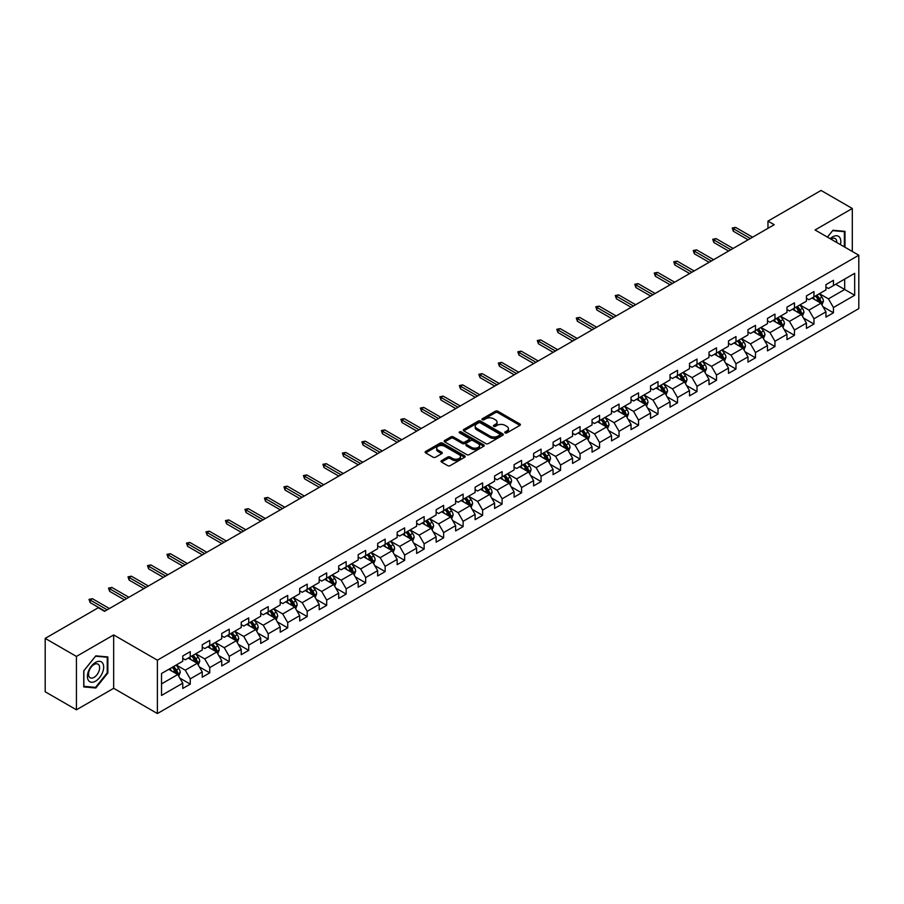 <?xml version="1.0" encoding="UTF-8"?>
<svg xmlns="http://www.w3.org/2000/svg" width="904" height="904" viewBox="0 0 904 904"><rect width="100%" height="100%" fill="white"/><g stroke="black" fill="none" stroke-linecap="round" stroke-linejoin="round"><path stroke-width="1.36" d="M505.133 432.903A1.209 0.701 0 0 0 506.85 432.903L519.879 425.377A1.729 1.006 0 0 0 520.388 424.677A1.729 1.006 0 0 0 519.879 423.965L497.81 411.218A1.729 1.006 0 0 0 495.358 411.218L482.329 418.744A1.209 0.701 0 0 0 484.035 419.738L485.731 418.767A5.548 3.209 0 0 1 493.573 418.767L495.415 419.829A5.548 3.209 0 0 1 497.042 422.089A5.548 3.209 0 0 1 495.415 424.36L493.731 425.332A1.209 0.701 0 0 0 495.448 426.315L497.132 425.343A5.548 3.209 0 0 1 504.986 425.343L506.816 426.405A5.548 3.209 0 0 1 508.443 428.677A5.548 3.209 0 0 1 506.816 430.937L505.133 431.909A1.209 0.701 0 0 0 505.133 432.903L505.133 431.909M441.514 460.644A1.729 1.006 0 0 0 441.005 461.345A1.729 1.006 0 0 0 441.514 462.057L447.706 465.639A1.729 1.006 0 0 0 450.158 465.639L464.633 457.277A1.729 1.006 0 0 0 465.142 456.576A1.729 1.006 0 0 0 464.633 455.865L442.564 443.118A1.729 1.006 0 0 0 440.101 443.118L425.637 451.469A1.729 1.006 0 0 0 425.129 452.181A1.729 1.006 0 0 0 425.637 452.893L433.118 457.209A1.729 1.006 0 0 0 435.57 457.209L441.762 453.638A1.729 1.006 0 0 0 442.271 452.927A1.729 1.006 0 0 0 441.762 452.215L438.056 450.079A4.644 2.678 0 0 1 436.688 448.181A4.644 2.678 0 0 1 439.559 445.706A4.644 2.678 0 0 1 444.61 446.282L459.142 454.678A4.644 2.678 0 0 1 460.509 456.576A4.644 2.678 0 0 1 457.639 459.051A4.644 2.678 0 0 1 452.588 458.464L450.158 457.062A1.729 1.006 0 0 0 447.706 457.062L441.514 460.644L441.514 462.057M113.667 634.924L76.433 656.428L45.2 638.394L45.2 691.775L76.433 709.798L113.667 688.306L157.398 713.55L157.398 660.18L113.667 634.924L113.667 688.306M852.302 251.47L852.302 208.485L815.069 229.978L858.8 255.222L157.398 660.18M852.302 208.485L821.069 190.45L767.971 221.107L767.971 228.316M45.2 638.394L98.299 607.737L104.548 611.341L774.219 224.712L767.971 221.107M485.855 443.615A1.729 1.006 0 0 0 488.307 443.615L502.771 435.265A1.729 1.006 0 0 0 503.279 434.553A1.729 1.006 0 0 0 502.771 433.841L480.702 421.094A1.729 1.006 0 0 0 478.25 421.094L463.775 429.456A1.729 1.006 0 0 0 463.266 430.157A1.729 1.006 0 0 0 463.775 430.869L485.855 443.615M460.034 433.163A1.209 0.701 0 0 1 461.266 433.344L483.685 446.282L469.232 454.622A1.729 1.006 0 0 1 466.78 454.622L444.7 441.875L450.904 438.327L450.904 436.892L444.7 440.463A1.729 1.006 0 0 0 444.203 441.175A1.729 1.006 0 0 0 444.7 441.875L444.7 440.463M450.904 438.327A1.729 1.006 0 0 1 453.356 438.327L453.356 436.892A1.729 1.006 0 0 0 450.904 436.892M453.356 436.892L462.306 442.056A1.729 1.006 0 0 0 464.758 442.056L468.86 439.683A1.729 1.006 0 0 0 469.368 438.982A1.729 1.006 0 0 0 468.86 438.27L459.548 432.892A1.209 0.701 0 0 1 461.266 431.897L483.708 444.858A1.729 1.006 0 0 1 484.216 445.559A1.729 1.006 0 0 1 483.708 446.271L483.708 444.858M157.398 713.55L858.8 308.603L858.8 255.222M179.817 678.102L190.258 684.125L190.258 678.859L202.247 671.932L202.247 677.198L209.739 672.87L209.739 667.604L221.74 660.677L221.74 665.943L229.232 661.615L229.232 656.349L241.232 649.422L241.232 654.688L248.724 650.36L248.724 645.094L260.714 638.179L260.714 643.445L268.217 639.117L268.217 633.851L280.206 626.924L280.206 632.19L287.709 627.862L287.709 622.596L299.699 615.669L299.699 620.935L307.202 616.607L307.202 611.341L319.191 604.414L319.191 609.68L326.683 605.352L326.683 600.086L338.684 593.16L338.684 598.425L346.175 594.097L346.175 588.832L358.176 581.916L358.176 587.182L365.668 582.854L365.668 577.588L377.657 570.661L377.657 575.927L385.161 571.599L385.161 566.333L397.15 559.406L397.15 564.672L404.653 560.344L404.653 555.079L416.642 548.152L416.642 553.417L424.134 549.09L424.134 543.824L436.135 536.897L436.135 542.163L443.627 537.835L443.627 532.569L455.627 525.642L455.627 530.908L463.119 526.58L463.119 521.314L475.108 514.399L475.108 519.664L482.612 515.337L482.612 510.071L494.601 503.144L494.601 508.41L502.104 504.082L502.104 498.816L514.093 491.889L514.093 497.155L521.585 492.827L521.585 487.561L533.586 480.634L533.586 485.9L541.078 481.572L541.078 476.306L553.078 469.379L553.078 474.645L560.57 470.317L560.57 465.051L572.571 458.136L572.571 463.402L580.063 459.074L580.063 453.808L592.052 446.881L592.052 452.147L599.555 447.819L599.555 442.553L611.545 435.626L611.545 440.892L619.048 436.564L619.048 431.298L631.037 424.371L631.037 429.637L638.529 425.309L638.529 420.044L650.53 413.117L650.53 418.382L658.022 414.055L658.022 408.789L670.022 401.873L670.022 407.139L677.514 402.811L677.514 397.545L689.503 390.618L689.503 395.884L697.007 391.556L697.007 386.291L708.996 379.364L708.996 384.629L716.499 380.301L716.499 375.036L728.488 368.109L728.488 373.375L735.98 369.047L735.98 363.781L747.981 356.854L747.981 362.12L755.473 357.792L755.473 352.526L767.473 345.599L767.473 350.865L774.965 346.537L774.965 341.271L786.966 334.356L786.966 339.621L794.458 335.294L794.458 330.028L806.447 323.101L806.447 328.367L813.95 324.039L813.95 318.773L825.94 311.846L825.94 317.112L833.443 312.784L833.443 307.518L854.675 295.258L854.675 273.324L844.686 279.099L844.686 289.483L854.675 295.258M190.258 684.125L182.755 688.452L182.755 683.187L161.522 695.447L161.522 673.514L182.755 661.253L182.755 655.988L190.258 651.66L190.258 656.925L202.247 649.999L202.247 644.733L209.739 640.405L209.739 645.671L221.74 638.755L221.74 633.489L229.232 629.161L229.232 634.427L241.232 627.5L241.232 622.234L248.724 617.907L248.724 623.172L260.714 616.245L260.714 610.98L268.217 606.652L268.217 611.918L280.206 604.991L280.206 599.725L287.709 595.397L287.709 600.663L299.699 593.736L299.699 588.47L307.202 584.142L307.202 589.408L319.191 582.492L319.191 577.227L326.683 572.899L326.683 578.164L338.684 571.238L338.684 565.972L346.175 561.644L346.175 566.91L358.176 559.983L358.176 554.717L365.668 550.389L365.668 555.655L377.657 548.728L377.657 543.462L385.161 539.134L385.161 544.4L397.15 537.473L397.15 532.207L404.653 527.879L404.653 533.145L416.642 526.23L416.642 520.964L424.134 516.636L424.134 521.902L436.135 514.975L436.135 509.709L443.627 505.381L443.627 510.647L455.627 503.72L455.627 498.454L463.119 494.126L463.119 499.392L475.108 492.465L475.108 487.199L482.612 482.872L482.612 488.137L494.601 481.21L494.601 475.945L502.104 471.617L502.104 476.883L514.093 469.956L514.093 464.69L521.585 460.362L521.585 465.628L533.586 458.712L533.586 453.446L541.078 449.118L541.078 454.384L553.078 447.457L553.078 442.192L560.57 437.864L560.57 443.129L572.571 436.203L572.571 430.937L580.063 426.609L580.063 431.875L592.052 424.948L592.052 419.682L599.555 415.354L599.555 420.62L611.545 413.693L611.545 408.427L619.048 404.099L619.048 409.365L631.037 402.449L631.037 397.184L638.529 392.856L638.529 398.122L650.53 391.195L650.53 385.929L658.022 381.601L658.022 386.867L670.022 379.94L670.022 374.674L677.514 370.346L677.514 375.612L689.503 368.685L689.503 363.419L697.007 359.091L697.007 364.357L708.996 357.43L708.996 352.164L716.499 347.837L716.499 353.102L728.488 346.187L728.488 340.921L735.98 336.593L735.98 341.859L747.981 334.932L747.981 329.666L755.473 325.338L755.473 330.604L767.473 323.677L767.473 318.411L774.965 314.083L774.965 319.349L786.966 312.422L786.966 307.157L794.458 302.829L794.458 308.094L806.447 301.168L806.447 295.902L813.95 291.574L813.95 296.84L825.94 289.913L825.94 284.647L833.443 280.319L833.443 285.585L854.675 273.324M188.258 658.078L197.253 663.276L185.252 670.203L176.257 665.005M182.755 658.372L185.252 659.818L190.258 656.925M185.252 670.203L190.258 678.859M197.253 663.276L202.247 671.932M207.75 646.835L216.745 652.021L204.745 658.948L195.75 653.75M202.247 647.117L204.745 648.563L209.739 645.671M204.745 658.948L209.739 667.604M216.745 652.021L221.74 660.677M227.232 635.58L236.226 640.766L224.237 647.693L215.242 642.507M221.74 635.862L224.237 637.309L229.232 634.427M224.237 647.693L229.232 656.349M236.226 640.766L241.232 649.422M246.724 624.325L255.719 629.523L243.73 636.439L234.735 631.252M241.232 624.619L243.73 626.054L248.724 623.172M243.73 636.439L248.724 645.094M255.719 629.523L260.714 638.179M266.217 613.07L275.212 618.268L263.222 625.195L254.227 619.997M260.714 613.364L263.222 614.799L268.217 611.918M263.222 625.195L268.217 633.851M275.212 618.268L280.206 626.924M285.709 601.815L294.704 607.013L282.703 613.94L273.709 608.742M280.206 602.109L282.703 603.556L287.709 600.663M282.703 613.94L287.709 622.596M294.704 607.013L299.699 615.669M305.202 590.572L314.196 595.759L302.196 602.685L293.201 597.487M299.699 590.854L302.196 592.301L307.202 589.408M302.196 602.685L307.202 611.341M314.196 595.759L319.191 604.414M324.683 579.317L333.678 584.504L321.688 591.431L312.694 586.244M319.191 579.6L321.688 581.046L326.683 578.164M321.688 591.431L326.683 600.086M333.678 584.504L338.684 593.16M344.175 568.062L353.17 573.26L341.181 580.176L332.186 574.989M338.684 568.345L341.181 569.791L346.175 566.91M341.181 580.176L346.175 588.832M353.17 573.26L358.176 581.916M363.668 556.807L372.663 562.005L360.673 568.932L351.679 563.734M358.176 557.101L360.673 558.536L365.668 555.655M360.673 568.932L365.668 577.588M372.663 562.005L377.657 570.661M383.16 545.553L392.155 550.751L380.166 557.678L371.16 552.48M377.657 545.846L380.166 547.282L385.161 544.4M380.166 557.678L385.161 566.333M392.155 550.751L397.15 559.406M402.653 534.298L411.648 539.496L399.647 546.423L390.652 541.225M397.15 534.592L399.647 536.038L404.653 533.145M399.647 546.423L404.653 555.079M411.648 539.496L416.642 548.152M422.134 523.054L431.14 528.241L419.14 535.168L410.145 529.97M416.642 523.337L419.14 524.783L424.134 521.902M419.14 535.168L424.134 543.824M431.14 528.241L436.135 536.897M441.627 511.8L450.621 516.986L438.632 523.913L429.637 518.726M436.135 512.082L438.632 513.528L443.627 510.647M438.632 523.913L443.627 532.569M450.621 516.986L455.627 525.642M461.119 500.545L470.114 505.743L458.125 512.658L449.13 507.472M455.627 500.839L458.125 502.274L463.119 499.392M458.125 512.658L463.119 521.314M470.114 505.743L475.108 514.399M480.612 489.29L489.606 494.488L477.617 501.415L468.611 496.217M475.108 489.584L477.617 491.019L482.612 488.137M477.617 501.415L482.612 510.071M489.606 494.488L494.601 503.144M500.104 478.035L509.099 483.233L497.098 490.16L488.103 484.962M494.601 478.329L497.098 479.775L502.104 476.883M497.098 490.16L502.104 498.816M509.099 483.233L514.093 491.889M519.597 466.792L528.591 471.978L516.591 478.905L507.596 473.707M514.093 467.074L516.591 468.521L521.585 465.628M516.591 478.905L521.585 487.561M528.591 471.978L533.586 480.634M539.078 455.537L548.073 460.724L536.083 467.65L527.088 462.464M533.586 455.819L536.083 457.266L541.078 454.384M536.083 467.65L541.078 476.306M548.073 460.724L553.078 469.379M558.57 444.282L567.565 449.48L555.576 456.396L546.581 451.209M553.078 444.576L555.576 446.011L560.57 443.129M555.576 456.396L560.57 465.051M567.565 449.48L572.571 458.136M578.063 433.027L587.058 438.225L575.068 445.152L566.073 439.954M572.571 433.321L575.068 434.756L580.063 431.875M575.068 445.152L580.063 453.808M587.058 438.225L592.052 446.881M597.555 421.772L606.55 426.97L594.549 433.897L585.555 428.699M592.052 422.066L594.549 423.513L599.555 420.62M594.549 433.897L599.555 442.553M606.55 426.97L611.545 435.626M617.048 410.529L626.043 415.716L614.042 422.643L605.047 417.445M611.545 410.811L614.042 412.258L619.048 409.365M614.042 422.643L619.048 431.298M626.043 415.716L631.037 424.371M636.529 399.274L645.535 404.461L633.534 411.388L624.54 406.201M631.037 399.557L633.534 401.003L638.529 398.122M633.534 411.388L638.529 420.044M645.535 404.461L650.53 413.117M656.021 388.019L665.016 393.217L653.027 400.133L644.032 394.946M650.53 388.302L653.027 389.748L658.022 386.867M653.027 400.133L658.022 408.789M665.016 393.217L670.022 401.873M675.514 376.765L684.509 381.963L672.519 388.889L663.525 383.691M670.022 377.058L672.519 378.493L677.514 375.612M672.519 388.889L677.514 397.545M684.509 381.963L689.503 390.618M695.006 365.51L704.001 370.708L692.012 377.635L683.006 372.437M689.503 365.804L692.012 367.239L697.007 364.357M692.012 377.635L697.007 386.291M704.001 370.708L708.996 379.364M714.499 354.255L723.494 359.453L711.493 366.38L702.498 361.182M708.996 354.549L711.493 355.995L716.499 353.102M711.493 366.38L716.499 375.036M723.494 359.453L728.488 368.109M733.991 343.011L742.986 348.198L730.986 355.125L721.991 349.927M728.488 343.294L730.986 344.74L735.98 341.859M730.986 355.125L735.98 363.781M742.986 348.198L747.981 356.854M753.473 331.757L762.467 336.943L750.478 343.87L741.483 338.684M747.981 332.039L750.478 333.486L755.473 330.604M750.478 343.87L755.473 352.526M762.467 336.943L767.473 345.599M772.965 320.502L781.96 325.7L769.971 332.615L760.976 327.429M767.473 320.796L769.971 322.231L774.965 319.349M769.971 332.615L774.965 341.271M781.96 325.7L786.966 334.356M792.458 309.247L801.452 314.445L789.463 321.372L780.468 316.174M786.966 309.541L789.463 310.976L794.458 308.094M789.463 321.372L794.458 330.028M801.452 314.445L806.447 323.101M811.95 297.992L820.945 303.19L808.944 310.117L799.95 304.919M806.447 298.286L808.944 299.732L813.95 296.84M808.944 310.117L813.95 318.773M820.945 303.19L825.94 311.846M835.691 284.297L844.686 289.483L828.437 298.862L819.442 293.664M825.94 287.031L828.437 288.478L833.443 285.585M828.437 298.862L833.443 307.518M76.433 656.428L76.433 709.798M161.522 683.91L177.76 674.531L168.765 669.333M177.76 674.531L182.755 683.187M823.002 306.761L833.443 312.784M803.52 318.016L813.95 324.039M784.028 329.271L794.458 335.294M764.535 340.514L774.965 346.537M745.043 351.769L755.473 357.792M725.55 363.024L735.98 369.047M706.058 374.279L716.499 380.301M686.577 385.533L697.007 391.556M667.084 396.788L677.514 402.811M647.592 408.032L658.022 414.055M628.099 419.286L638.529 425.309M608.607 430.541L619.048 436.564M589.125 441.796L599.555 447.819M569.633 453.051L580.063 459.074M550.14 464.294L560.57 470.317M530.648 475.549L541.078 481.572M511.155 486.804L521.585 492.827M491.663 498.059L502.104 504.082M472.182 509.314L482.612 515.337M452.689 520.557L463.119 526.58M433.197 531.812L443.627 537.835M413.704 543.067L424.134 549.09M394.212 554.322L404.653 560.344M374.731 565.576L385.161 571.599M355.238 576.831L365.668 582.854M335.746 588.075L346.175 594.097M316.253 599.329L326.683 605.352M296.761 610.584L307.202 616.607M277.268 621.839L287.709 627.862M257.787 633.094L268.217 639.117M238.294 644.337L248.724 650.36M218.802 655.592L229.232 661.615M199.309 666.847L209.739 672.87M844.991 247.255L844.991 231.356L832.934 230.271L827.442 237.119L832.686 230.633L844.37 231.673L844.37 246.894M83.744 686.927L95.801 688.012L107.858 673.005L107.858 656.937L95.801 655.852L83.744 670.858L83.744 686.927M107.237 672.644L107.858 673.005M94.525 687.277L95.801 688.012M505.618 433.072L506.816 432.383A5.548 3.209 0 0 0 508.443 430.123L508.443 428.677M497.042 422.089L497.042 423.535A5.548 3.209 0 0 1 495.415 425.795L494.217 426.496M519.879 423.965L519.879 425.377L497.81 412.665A1.729 1.006 0 0 0 495.358 412.665L482.804 419.908M502.748 435.276L480.702 422.541A1.729 1.006 0 0 0 478.25 422.541L463.797 430.88M499.709 435.05A1.209 0.701 0 0 0 499.709 434.056L480.329 422.869A1.209 0.701 0 0 0 478.611 422.869L476.837 423.897A5.548 3.209 0 0 0 475.21 426.157A5.548 3.209 0 0 0 476.837 428.428L490.081 436.078A5.548 3.209 0 0 0 497.934 436.078L499.709 435.05L499.709 436.485A1.209 0.701 0 0 0 500.059 435.999L500.059 434.553M475.21 426.157L475.21 427.603A5.548 3.209 0 0 0 476.837 429.875L476.837 428.428M499.709 436.485L497.934 437.513A5.548 3.209 0 0 1 490.081 437.513L476.837 429.875M453.356 438.327L462.306 443.502A1.729 1.006 0 0 0 464.758 443.502L468.86 441.129A1.729 1.006 0 0 0 469.368 440.417L469.368 438.982M471.594 447.423A4.644 2.678 0 0 0 476.645 448A4.644 2.678 0 0 0 479.515 445.525A4.644 2.678 0 0 0 478.159 443.627L473.029 440.677A1.729 1.006 0 0 0 470.577 440.677L466.475 443.05A1.729 1.006 0 0 0 465.967 443.751A1.729 1.006 0 0 0 466.475 444.463L471.594 447.423L471.594 448.859A4.644 2.678 0 0 0 476.645 449.446A4.644 2.678 0 0 0 479.515 446.971L479.515 445.525M465.967 443.751L465.967 445.197A1.729 1.006 0 0 0 466.475 445.909L466.475 444.463M471.594 448.859L466.475 445.909M460.509 456.576L460.509 458.012A4.644 2.678 0 0 1 457.639 460.486A4.644 2.678 0 0 1 452.588 459.91L450.158 458.509A1.729 1.006 0 0 0 447.706 458.509L441.536 462.068M436.688 448.181L436.688 449.627A4.644 2.678 0 0 0 438.056 451.514L438.056 450.079M441.74 453.65L438.056 451.514M464.611 457.288L442.564 444.565A1.729 1.006 0 0 0 440.101 444.565L425.66 452.904M821.928 304.897L823.42 301.156A4.678 2.701 -120 0 0 821.928 297.167L819.34 293.732M814.854 299.676L813.091 297.337M815.476 295.958L818.052 299.405A4.678 2.701 60 0 1 819.386 302.218L820.889 301.36A4.678 2.701 -120 0 0 819.544 298.535L816.967 295.099M815.792 295.777L818.662 299.597A2.384 1.379 60 0 1 819.092 300.32L820.889 301.36M750.354 238.486L733.336 228.667L733.336 231.254L732.217 228.011L733.336 228.667L735.585 227.367L752.603 237.187M733.336 231.254L748.105 239.786M732.217 228.011L735.585 227.367M843.59 231.232L844.37 231.673M840.415 244.611A11.481 6.633 120 0 0 838.426 236.26A11.481 6.633 120 0 0 830.2 238.712M836.765 242.498A7.865 4.543 120 0 0 835.138 238.543A7.865 4.543 120 0 0 830.9 239.119M95.553 681.164A11.481 6.633 120 0 0 103.666 667.096A11.481 6.633 120 0 0 95.553 662.406A11.481 6.633 120 0 0 87.428 676.474A11.481 6.633 120 0 0 95.553 681.164M94.072 677.356A7.865 4.543 120 0 0 99.203 670.429A7.865 4.543 120 0 0 98.005 664.124A7.865 4.543 120 0 0 94.072 664.519A7.865 4.543 120 0 0 88.931 671.446A7.865 4.543 120 0 0 90.14 677.74A7.865 4.543 120 0 0 94.072 677.356M83.869 670.745L95.553 656.214L107.237 657.253L107.237 672.836L95.553 687.368L83.869 686.317L83.846 670.734M106.457 656.812L107.237 657.253M802.436 316.151L803.927 312.411A4.678 2.701 -120 0 0 802.436 308.422L799.848 304.976M795.362 310.919L793.61 308.58M795.983 307.213L798.56 310.66A4.678 2.701 60 0 1 799.904 313.473L801.396 312.603A4.678 2.701 -120 0 0 800.063 309.789L797.475 306.354M796.311 307.032L799.17 310.84A2.384 1.379 60 0 1 799.599 311.575L801.396 312.603M782.954 327.406L784.435 323.666A4.678 2.701 -120 0 0 782.943 319.677L780.367 316.231M775.869 322.174L774.118 319.835M776.491 318.468L779.067 321.914A4.678 2.701 60 0 1 780.412 324.728L781.904 323.858A4.678 2.701 -120 0 0 780.57 321.044L777.994 317.598M776.818 318.276L779.677 322.095A2.384 1.379 60 0 1 780.107 322.818L781.904 323.858M730.861 249.741L713.844 239.91L713.844 242.509L712.725 239.266L713.844 239.91L716.092 238.622L733.11 248.442M713.844 242.509L728.613 251.041M712.725 239.266L716.092 238.622M711.369 260.996L694.351 251.165L694.351 253.764L693.232 250.521L694.351 251.165L696.6 249.866L713.618 259.697M694.351 253.764L709.12 262.296M693.232 250.521L696.6 249.866M763.462 338.661L764.942 334.909A4.678 2.701 -120 0 0 763.451 330.932L760.874 327.485M756.377 333.429L754.625 331.09M756.998 329.723L759.575 333.158A4.678 2.701 60 0 1 760.919 335.983L762.422 335.113A4.678 2.701 -120 0 0 761.078 332.299L758.501 328.853M757.326 329.531L760.185 333.35A2.384 1.379 60 0 1 760.626 334.073L762.422 335.113M743.969 349.916L745.45 346.164A4.678 2.701 -120 0 0 743.958 342.175L741.382 338.74M736.884 344.684L735.133 342.345M737.506 340.977L740.093 344.413A4.678 2.701 60 0 1 741.427 347.238L742.93 346.368A4.678 2.701 -120 0 0 741.585 343.554L739.009 340.107M737.833 340.785L740.692 344.605A2.384 1.379 60 0 1 741.133 345.328L742.93 346.368M724.477 361.159L725.968 357.419A4.678 2.701 -120 0 0 724.466 353.43L721.889 349.995M717.392 355.939L715.64 353.6M718.013 352.221L720.601 355.667A4.678 2.701 60 0 1 721.934 358.481L723.437 357.622A4.678 2.701 -120 0 0 722.093 354.797L719.516 351.362M718.341 352.04L721.211 355.86A2.384 1.379 60 0 1 721.641 356.583L723.437 357.622M691.876 272.24L674.87 262.42L674.87 265.019L673.74 261.776L674.87 262.42L677.119 261.12L694.136 270.951M674.87 265.019L689.628 273.539M673.74 261.776L677.119 261.12M672.395 283.494L655.377 273.675L655.377 276.274L654.247 273.019L655.377 273.675L657.626 272.375L674.644 282.195M655.377 276.274L670.146 284.794M654.247 273.019L657.626 272.375M652.903 294.749L635.885 284.929L635.885 287.528L634.755 284.274L635.885 284.929L638.134 283.63L655.151 293.45M635.885 287.528L650.654 296.049M634.755 284.274L638.134 283.63M704.984 372.414L706.476 368.674A4.678 2.701 -120 0 0 704.984 364.685L702.397 361.238M697.911 367.182L696.159 364.854M698.532 363.476L701.108 366.922A4.678 2.701 60 0 1 702.442 369.736L703.945 368.877A4.678 2.701 -120 0 0 702.611 366.052L700.024 362.617M698.86 363.295L701.719 367.114A2.384 1.379 60 0 1 702.148 367.838L703.945 368.877M633.41 306.004L616.392 296.184L616.392 298.772L615.274 295.529L616.392 296.184L618.641 294.885L635.659 304.704M616.392 298.772L631.161 307.303M615.274 295.529L618.641 294.885M685.503 383.669L686.983 379.929A4.678 2.701 -120 0 0 685.492 375.94L682.915 372.493M678.418 378.437L676.667 376.098M679.04 374.731L681.616 378.177A4.678 2.701 60 0 1 682.961 380.991L684.452 380.121A4.678 2.701 -120 0 0 683.119 377.307L680.542 373.861M679.367 374.538L682.226 378.358A2.384 1.379 60 0 1 682.656 379.081L684.452 380.121M613.918 317.259L596.9 307.428L596.9 310.027L595.781 306.784L596.9 307.428L599.149 306.128L616.166 315.959M596.9 310.027L611.669 318.558M595.781 306.784L599.149 306.128M666.011 394.924L667.491 391.172A4.678 2.701 -120 0 0 665.999 387.194L663.423 383.748M658.926 389.692L657.174 387.353M659.547 385.985L662.124 389.432A4.678 2.701 60 0 1 663.468 392.246L664.971 391.375A4.678 2.701 -120 0 0 663.626 388.562L661.05 385.115M659.875 385.793L662.734 389.613A2.384 1.379 60 0 1 663.163 390.336L664.971 391.375M594.425 328.514L577.419 318.683L577.419 321.282L576.289 318.038L577.419 318.683L579.667 317.383L596.674 327.214M577.419 321.282L592.176 329.802M576.289 318.038L579.667 317.383M646.518 406.178L647.999 402.427A4.678 2.701 -120 0 0 646.507 398.438L643.93 395.003M639.433 400.947L637.682 398.607M640.055 397.24L642.631 400.675A4.678 2.701 60 0 1 643.976 403.5L645.479 402.63A4.678 2.701 -120 0 0 644.134 399.817L641.557 396.37M640.382 397.048L643.241 400.867A2.384 1.379 60 0 1 643.682 401.591L645.479 402.63M574.944 339.757L557.926 329.937L557.926 332.536L556.796 329.293L557.926 329.937L560.175 328.638L577.193 338.458M557.926 332.536L572.695 341.057M556.796 329.293L560.175 328.638M627.026 417.422L628.517 413.682A4.678 2.701 -120 0 0 627.014 409.693L624.438 406.258M619.941 412.201L618.189 409.862M620.562 408.495L623.15 411.93A4.678 2.701 60 0 1 624.483 414.744L625.986 413.885A4.678 2.701 -120 0 0 624.641 411.071L622.065 407.625M620.89 408.303L623.749 412.122A2.384 1.379 60 0 1 624.189 412.845L625.986 413.885M555.452 351.012L538.434 341.192L538.434 343.791L537.304 340.537L538.434 341.192L540.682 339.893L557.7 349.712M538.434 343.791L553.203 352.311M537.304 340.537L540.682 339.893M607.533 428.677L609.025 424.936A4.678 2.701 -120 0 0 607.533 420.948L604.945 417.501M600.459 423.456L598.708 421.117M601.081 419.738L603.657 423.185A4.678 2.701 60 0 1 604.991 425.999L606.494 425.14A4.678 2.701 -120 0 0 605.149 422.315L602.572 418.88M601.397 419.558L604.267 423.377A2.384 1.379 60 0 1 604.697 424.1L606.494 425.14M535.959 362.267L518.941 352.447L518.941 355.035L517.822 351.792L518.941 352.447L521.19 351.147L538.208 360.967M518.941 355.035L533.71 363.566M517.822 351.792L521.19 351.147M588.041 439.932L589.532 436.191A4.678 2.701 -120 0 0 588.041 432.202L585.464 428.756M580.967 434.7L579.215 432.361M581.588 430.993L584.165 434.44A4.678 2.701 60 0 1 585.509 437.253L587.001 436.383A4.678 2.701 -120 0 0 585.668 433.57L583.08 430.134M581.916 430.801L584.775 434.621A2.384 1.379 60 0 1 585.204 435.355L587.001 436.383M516.466 373.522L499.449 363.69L499.449 366.289L498.33 363.046L499.449 363.69L501.697 362.391L518.715 372.222M499.449 366.289L514.218 374.821M498.33 363.046L501.697 362.391M568.559 451.186L570.04 447.446A4.678 2.701 -120 0 0 568.548 443.457L565.972 440.011M561.474 445.954L559.723 443.615M562.096 442.248L564.672 445.695A4.678 2.701 60 0 1 566.017 448.508L567.509 447.638A4.678 2.701 -120 0 0 566.175 444.824L563.599 441.378M562.424 442.056L565.282 445.875A2.384 1.379 60 0 1 565.712 446.599L567.509 447.638M496.974 384.776L479.956 374.945L479.956 377.544L478.837 374.301L479.956 374.945L482.205 373.646L499.223 383.477M479.956 377.544L494.725 386.076M478.837 374.301L482.205 373.646M549.067 462.441L550.547 458.69A4.678 2.701 -120 0 0 549.056 454.712L546.479 451.265M541.982 457.209L540.23 454.87M542.603 453.503L545.18 456.938A4.678 2.701 60 0 1 546.524 459.763L548.027 458.893A4.678 2.701 -120 0 0 546.683 456.079L544.106 452.633M542.931 453.311L545.79 457.13A2.384 1.379 60 0 1 546.231 457.853L548.027 458.893M477.493 396.02L460.475 386.2L460.475 388.799L459.345 385.556L460.475 386.2L462.724 384.901L479.741 394.732M460.475 388.799L475.233 397.319M459.345 385.556L462.724 384.901M529.574 473.696L531.066 469.944A4.678 2.701 -120 0 0 529.563 465.955L526.987 462.52M522.489 468.464L520.738 466.125M523.111 464.758L525.699 468.193A4.678 2.701 60 0 1 527.032 471.007L528.535 470.148A4.678 2.701 -120 0 0 527.19 467.334L524.614 463.888M523.439 464.566L526.297 468.385A2.384 1.379 60 0 1 526.738 469.108L528.535 470.148M458 407.275L440.982 397.455L440.982 400.054L439.852 396.799L440.982 397.455L443.231 396.155L460.249 405.975M440.982 400.054L455.752 408.574M439.852 396.799L443.231 396.155M510.082 484.939L511.574 481.199A4.678 2.701 -120 0 0 510.071 477.21L507.494 473.775M502.997 479.719L501.245 477.38M503.63 476.001L506.206 479.448A4.678 2.701 60 0 1 507.539 482.261L509.042 481.403A4.678 2.701 -120 0 0 507.698 478.578L505.121 475.142M503.946 475.82L506.816 479.64A2.384 1.379 60 0 1 507.246 480.363L509.042 481.403M438.508 418.529L421.49 408.71L421.49 411.297L420.36 408.054L421.49 408.71L423.739 407.41L440.756 417.23M421.49 411.297L436.259 419.829M420.36 408.054L423.739 407.41M490.589 496.194L492.081 492.454A4.678 2.701 -120 0 0 490.589 488.465L488.002 485.019M483.516 490.962L481.764 488.635M484.137 487.256L486.714 490.702A4.678 2.701 60 0 1 488.058 493.516L489.55 492.646A4.678 2.701 -120 0 0 488.216 489.832L485.629 486.397M484.465 487.075L487.324 490.895A2.384 1.379 60 0 1 487.753 491.618L489.55 492.646M419.015 429.784L401.997 419.953L401.997 422.552L400.879 419.309L401.997 419.953L404.246 418.665L421.264 428.485M401.997 422.552L416.767 431.084M400.879 419.309L404.246 418.665M471.108 507.449L472.589 503.709A4.678 2.701 -120 0 0 471.097 499.72L468.521 496.273M464.023 502.217L462.272 499.878M464.645 498.511L467.221 501.957A4.678 2.701 60 0 1 468.566 504.771L470.057 503.901A4.678 2.701 -120 0 0 468.724 501.087L466.148 497.641M464.972 498.319L467.831 502.138A2.384 1.379 60 0 1 468.261 502.861L470.057 503.901M399.523 441.039L382.505 431.208L382.505 433.807L381.386 430.564L382.505 431.208L384.754 429.908L401.772 439.739M382.505 433.807L397.274 442.338M381.386 430.564L384.754 429.908M451.616 518.704L453.096 514.952A4.678 2.701 -120 0 0 451.604 510.975L449.028 507.528M444.531 513.472L442.779 511.133M445.152 509.766L447.729 513.201A4.678 2.701 60 0 1 449.073 516.026L450.576 515.156A4.678 2.701 -120 0 0 449.231 512.342L446.655 508.895M445.48 509.573L448.339 513.393A2.384 1.379 60 0 1 448.768 514.116L450.576 515.156M380.03 452.294L363.024 442.463L363.024 445.062L361.894 441.819L363.024 442.463L365.272 441.163L382.279 450.994M363.024 445.062L377.782 453.582M361.894 441.819L365.272 441.163M432.123 529.959L433.604 526.207A4.678 2.701 -120 0 0 432.112 522.218L429.536 518.783M425.038 524.727L423.287 522.388M425.66 521.02L428.236 524.456A4.678 2.701 60 0 1 429.581 527.281L431.084 526.41A4.678 2.701 -120 0 0 429.739 523.597L427.163 520.15M425.987 520.828L428.846 524.648A2.384 1.379 60 0 1 429.287 525.371L431.084 526.41M360.549 463.537L343.531 453.718L343.531 456.317L342.401 453.062L343.531 453.718L345.78 452.418L362.798 462.238M343.531 456.317L358.3 464.837M342.401 453.062L345.78 452.418M412.631 541.202L414.122 537.462A4.678 2.701 -120 0 0 412.619 533.473L410.043 530.038M405.546 535.982L403.794 533.642M406.167 532.264L408.755 535.71A4.678 2.701 60 0 1 410.088 538.524L411.591 537.665A4.678 2.701 -120 0 0 410.246 534.852L407.67 531.405M406.495 532.083L409.354 535.902A2.384 1.379 60 0 1 409.794 536.626L411.591 537.665M341.057 474.792L324.039 464.972L324.039 467.571L322.909 464.317L324.039 464.972L326.287 463.673L343.305 473.493M324.039 467.571L338.808 476.092M322.909 464.317L326.287 463.673M393.138 552.457L394.63 548.717A4.678 2.701 -120 0 0 393.138 544.728L390.551 541.281M386.064 547.236L384.313 544.897M386.686 543.519L389.262 546.965A4.678 2.701 60 0 1 390.596 549.779L392.099 548.92A4.678 2.701 -120 0 0 390.765 546.095L388.178 542.66M387.002 543.338L389.873 547.157A2.384 1.379 60 0 1 390.302 547.88L392.099 548.92M321.564 486.047L304.546 476.227L304.546 478.815L303.428 475.572L304.546 476.227L306.795 474.928L323.813 484.747M304.546 478.815L319.315 487.346M303.428 475.572L306.795 474.928M373.646 563.712L375.137 559.971A4.678 2.701 -120 0 0 373.646 555.983L371.069 552.536M366.572 558.48L364.82 556.141M367.193 554.773L369.77 558.22A4.678 2.701 60 0 1 371.115 561.034L372.606 560.164A4.678 2.701 -120 0 0 371.273 557.35L368.685 553.915M367.521 554.581L370.38 558.401A2.384 1.379 60 0 1 370.809 559.124L372.606 560.164M302.072 497.302L285.054 487.471L285.054 490.07L283.935 486.827L285.054 487.471L287.302 486.171L304.32 496.002M285.054 490.07L299.823 498.601M283.935 486.827L287.302 486.171M354.165 574.967L355.645 571.215A4.678 2.701 -120 0 0 354.153 567.237L351.577 563.791M347.079 569.735L345.328 567.396M347.701 566.028L350.277 569.475A4.678 2.701 60 0 1 351.622 572.288L353.114 571.418A4.678 2.701 -120 0 0 351.78 568.605L349.204 565.158M348.029 565.836L350.888 569.656A2.384 1.379 60 0 1 351.317 570.379L353.114 571.418M282.579 508.556L265.561 498.725L265.561 501.324L264.443 498.081L265.561 498.725L267.81 497.426L284.828 507.257M265.561 501.324L280.33 509.845M264.443 498.081L267.81 497.426M334.672 586.221L336.152 582.47A4.678 2.701 -120 0 0 334.661 578.481L332.084 575.046M327.587 580.989L325.835 578.65M328.208 577.283L330.785 580.718A4.678 2.701 60 0 1 332.13 583.543L333.632 582.673A4.678 2.701 -120 0 0 332.288 579.859L329.711 576.413M328.536 577.091L331.395 580.91A2.384 1.379 60 0 1 331.836 581.634L333.632 582.673M263.098 519.8L246.08 509.98L246.08 512.579L244.95 509.336L246.08 509.98L248.329 508.681L265.347 518.5M246.08 512.579L260.849 521.099M244.95 509.336L248.329 508.681M315.18 597.465L316.671 593.725A4.678 2.701 -120 0 0 315.168 589.736L312.592 586.3M308.094 592.244L306.343 589.905M308.716 588.538L311.304 591.973A4.678 2.701 60 0 1 312.637 594.787L314.14 593.928A4.678 2.701 -120 0 0 312.795 591.114L310.219 587.668M309.044 588.346L311.903 592.165A2.384 1.379 60 0 1 312.343 592.888L314.14 593.928M243.605 531.055L226.588 521.235L226.588 523.834L225.458 520.58L226.588 521.235L228.836 519.936L245.854 529.755M226.588 523.834L241.357 532.354M225.458 520.58L228.836 519.936M295.687 608.72L297.179 604.979A4.678 2.701 -120 0 0 295.676 600.99L293.099 597.544M288.602 603.499L286.85 601.16M289.235 599.781L291.811 603.228A4.678 2.701 60 0 1 293.145 606.042L294.647 605.183A4.678 2.701 -120 0 0 293.303 602.358L290.726 598.923M289.551 599.601L292.421 603.42A2.384 1.379 60 0 1 292.851 604.143L294.647 605.183M224.113 542.31L207.095 532.49L207.095 535.078L205.976 531.834L207.095 532.49L209.344 531.19L226.362 541.01M207.095 535.078L221.864 543.609M205.976 531.834L209.344 531.19M276.195 619.974L277.686 616.234A4.678 2.701 -120 0 0 276.195 612.245L273.607 608.799M269.121 614.743L267.369 612.404M269.742 611.036L272.319 614.483A4.678 2.701 60 0 1 273.663 617.296L275.155 616.426A4.678 2.701 -120 0 0 273.822 613.613L271.234 610.177M270.07 610.844L272.929 614.663A2.384 1.379 60 0 1 273.358 615.398L275.155 616.426M204.62 553.564L187.603 543.733L187.603 546.332L186.484 543.089L187.603 543.733L189.851 542.445L206.869 552.265M187.603 546.332L202.372 554.864M186.484 543.089L189.851 542.445M256.713 631.229L258.194 627.489A4.678 2.701 -120 0 0 256.702 623.5L254.126 620.054M249.628 625.997L247.877 623.658M250.25 622.291L252.826 625.737A4.678 2.701 60 0 1 254.171 628.551L255.662 627.681A4.678 2.701 -120 0 0 254.329 624.867L251.753 621.421M250.577 622.099L253.436 625.918A2.384 1.379 60 0 1 253.866 626.641L255.662 627.681M185.128 564.819L168.11 554.988L168.11 557.587L166.991 554.344L168.11 554.988L170.359 553.689L187.377 563.52M168.11 557.587L182.879 566.119M166.991 554.344L170.359 553.689M237.221 642.484L238.701 638.732A4.678 2.701 -120 0 0 237.21 634.755L234.633 631.308M230.136 637.252L228.384 634.913M230.757 633.546L233.334 636.981A4.678 2.701 60 0 1 234.678 639.806L236.181 638.936A4.678 2.701 -120 0 0 234.837 636.122L232.26 632.676M231.085 633.354L233.944 637.173A2.384 1.379 60 0 1 234.373 637.896L236.181 638.936M165.635 576.063L148.629 566.243L148.629 568.842L147.499 565.599L148.629 566.243L150.878 564.943L167.884 574.774M148.629 568.842L163.387 577.362M147.499 565.599L150.878 564.943M217.728 653.739L219.209 649.987A4.678 2.701 -120 0 0 217.717 645.998L215.141 642.563M210.643 648.507L208.892 646.168M211.265 644.801L213.841 648.236A4.678 2.701 60 0 1 215.186 651.049L216.689 650.191A4.678 2.701 -120 0 0 215.344 647.377L212.768 643.93M211.592 644.608L214.451 648.428A2.384 1.379 60 0 1 214.892 649.151L216.689 650.191M146.154 587.317L129.136 577.498L129.136 580.097L128.006 576.842L129.136 577.498L131.385 576.198L148.403 586.018M129.136 580.097L143.905 588.617M128.006 576.842L131.385 576.198M198.236 664.982L199.727 661.242A4.678 2.701 -120 0 0 198.225 657.253L195.648 653.818M191.151 659.762L189.399 657.423M191.772 656.044L194.36 659.491A4.678 2.701 60 0 1 195.693 662.304L197.196 661.445A4.678 2.701 -120 0 0 195.852 658.62L193.275 655.185M192.1 655.863L194.959 659.683A2.384 1.379 60 0 1 195.4 660.406L197.196 661.445M126.662 598.572L109.644 588.753L109.644 591.34L108.514 588.097L109.644 588.753L111.893 587.453L128.91 597.273M109.644 591.34L124.413 599.872M108.514 588.097L111.893 587.453M178.743 676.237L180.235 672.497A4.678 2.701 -120 0 0 178.743 668.508L176.156 665.061M171.67 671.005L169.918 668.677M172.291 667.299L174.867 670.745A4.678 2.701 60 0 1 176.201 673.559L177.704 672.689A4.678 2.701 -120 0 0 176.37 669.875L173.783 666.44M172.619 667.118L175.478 670.937A2.384 1.379 60 0 1 175.907 671.661L177.704 672.689M107.169 609.827L90.151 599.996L90.151 602.595L89.033 599.352L90.151 599.996L92.4 598.708L109.418 608.528M90.151 602.595L104.92 611.127M89.033 599.352L92.4 598.708M506.816 432.383L506.816 430.937M493.731 426.315L493.731 425.332M495.415 425.795L495.415 424.36M482.329 419.738L482.329 418.744M495.358 412.665L495.358 411.218M497.81 412.665L497.81 411.218M463.775 430.869L463.775 429.456M478.25 422.541L478.25 421.094M480.702 422.541L480.702 421.094M502.771 435.265L502.771 433.841M490.081 437.513L490.081 436.078M497.934 437.513L497.934 436.078M462.306 443.502L462.306 442.056M464.758 443.502L464.758 442.056M468.86 441.129L468.86 439.683M461.266 433.344L461.266 431.897M447.706 458.509L447.706 457.062M450.158 458.509L450.158 457.062M452.588 459.91L452.588 458.464M441.762 453.638L441.762 452.215M425.637 452.893L425.637 451.469M440.101 444.565L440.101 443.118M442.564 444.565L442.564 443.118M464.633 457.277L464.633 455.865M820.482 302.919L823.386 301.247M819.544 298.535L821.928 297.167M816.222 300.467L818.052 299.405M800.989 314.174L803.893 312.501M800.063 309.789L802.436 308.422M796.729 311.711L798.56 310.66M781.497 325.429L784.401 323.756M780.57 321.044L782.943 319.677M777.237 322.965L779.067 321.914M762.015 336.683L764.92 335M761.078 332.299L763.451 330.932M757.744 334.22L759.575 333.158M742.523 347.938L745.427 346.255M741.585 343.554L743.958 342.175M738.252 345.475L740.093 344.413M723.03 359.182L725.935 357.509M722.093 354.797L724.466 353.43M718.77 356.73L720.601 355.667M703.538 370.437L706.442 368.764M702.611 366.052L704.984 364.685M699.278 367.973L701.108 366.922M684.045 381.691L686.95 380.019M683.119 377.307L685.492 375.94M679.785 379.228L681.616 378.177M664.553 392.946L667.468 391.262M663.626 388.562L665.999 387.194M660.293 390.483L662.124 389.432M645.072 404.201L647.976 402.517M644.134 399.817L646.507 398.438M640.8 401.738L642.631 400.675M625.579 415.456L628.483 413.772M624.641 411.071L627.014 409.693M621.319 412.992L623.15 411.93M606.087 426.699L608.991 425.027M605.149 422.315L607.533 420.948M601.827 424.247L603.657 423.185M586.594 437.954L589.498 436.282M585.668 433.57L588.041 432.202M582.334 435.491L584.165 434.44M567.102 449.209L570.006 447.536M566.175 444.824L568.548 443.457M562.842 446.745L564.672 445.695M547.621 460.464L550.525 458.78M546.683 456.079L549.056 454.712M543.349 458L545.18 456.938M528.128 471.718L531.032 470.035M527.19 467.334L529.563 465.955M523.857 469.255L525.699 468.193M508.636 482.962L511.54 481.29M507.698 478.578L510.071 477.21M504.375 480.51L506.206 479.448M489.143 494.217L492.047 492.544M488.216 489.832L490.589 488.465M484.883 491.753L486.714 490.702M469.651 505.472L472.555 503.799M468.724 501.087L471.097 499.72M465.39 503.008L467.221 501.957M450.158 516.726L453.073 515.043M449.231 512.342L451.604 510.975M445.898 514.263L447.729 513.201M430.677 527.981L433.581 526.297M429.739 523.597L432.112 522.218M426.405 525.518L428.236 524.456M411.184 539.225L414.088 537.552M410.246 534.852L412.619 533.473M406.924 536.773L408.755 535.71M391.692 550.479L394.596 548.807M390.765 546.095L393.138 544.728M387.432 548.016L389.262 546.965M372.199 561.734L375.103 560.062M371.273 557.35L373.646 555.983M367.939 559.271L369.77 558.22M352.707 572.989L355.611 571.317M351.78 568.605L354.153 567.237M348.447 570.526L350.277 569.475M333.226 584.244L336.13 582.56M332.288 579.859L334.661 578.481M328.954 581.78L330.785 580.718M313.733 595.499L316.637 593.815M312.795 591.114L315.168 589.736M309.473 593.035L311.304 591.973M294.241 606.742L297.145 605.07M293.303 602.358L295.676 600.99M289.981 604.29L291.811 603.228M274.748 617.997L277.652 616.325M273.822 613.613L276.195 612.245M270.488 615.534L272.319 614.483M255.256 629.252L258.16 627.579M254.329 624.867L256.702 623.5M250.996 626.788L252.826 625.737M235.774 640.507L238.679 638.823M234.837 636.122L237.21 634.755M231.503 638.043L233.334 636.981M216.282 651.761L219.186 650.078M215.344 647.377L217.717 645.998M212.011 649.298L213.841 648.236M196.789 663.005L199.694 661.332M195.852 658.62L198.225 657.253M192.529 660.553L194.36 659.491M177.297 674.26L180.201 672.587M176.37 669.875L178.743 668.508M173.037 671.796L174.867 670.745"/></g></svg>

